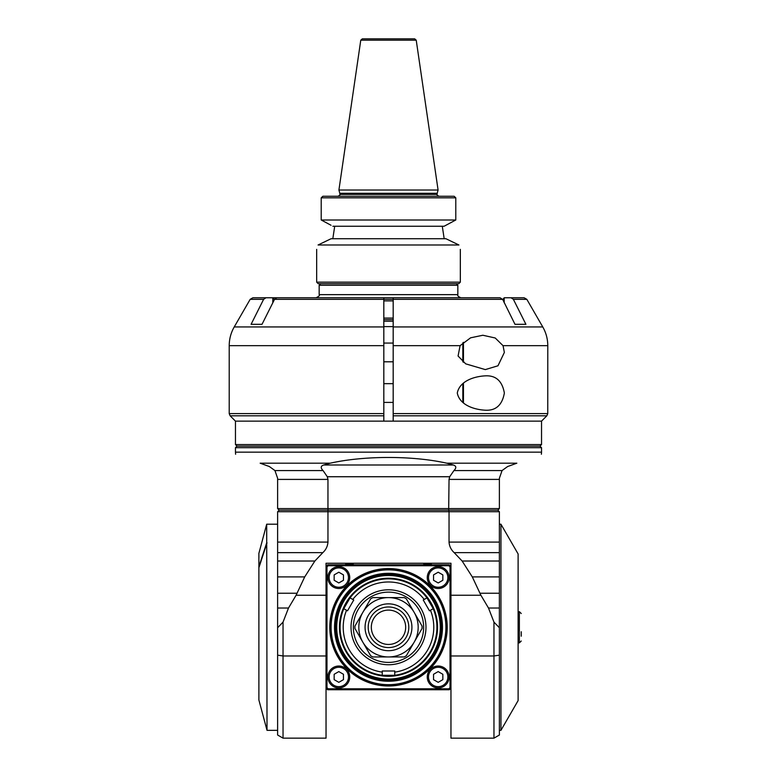 <?xml version="1.0" encoding="UTF-8"?>
<svg xmlns="http://www.w3.org/2000/svg" width="777" height="777" viewBox="0 0 777 777"><rect width="100%" height="100%" fill="white"/><g stroke="black" fill="none" stroke-linecap="round" stroke-linejoin="round"><path stroke-width="1.17" d="M504.195 302.797L504.195 297.785A3.147 2.729 -90 0 1 504.458 297.766L524.125 297.766L526.825 299.33L542.764 326.942L393.181 326.942L393.181 421.134L541.53 421.134L546.843 415.802L547.756 413.597L393.181 413.597L393.181 421.134M504.195 297.785L502.632 299.689M511.033 297.766L513.383 299.33L525.912 324.32L514.986 324.32L502.651 299.33M393.181 297.766L500.106 297.766L502.457 299.33L393.181 299.33L393.181 297.766L393.181 300.893L383.819 300.893L383.819 297.766L383.819 299.33L393.181 299.33L393.181 326.942M460.091 345.678L470.609 337.81L482.857 335.246L495.221 337.995L503.04 345.678L504.36 352.428L497.979 365.782L485.304 369.599L465.705 363.85L458.08 356.031L460.091 345.678L393.181 345.678M503.04 345.678L547.785 345.678L547.756 413.597M541.54 444.561L235.46 444.561L237.024 446.124L539.976 446.124L541.54 444.561L541.54 421.134L235.46 421.134L383.819 421.134L383.819 299.33L274.543 299.33L262.014 324.32L251.088 324.32L263.617 299.33L265.967 297.766L272.542 297.766L252.875 297.766L383.819 297.766M485.304 410.207C475.806 409.761 459.867 405.876 457.284 393.026C459.867 380.186 475.806 376.291 485.304 375.854C495.872 375.272 502.224 380.992 504.36 393.026C502.224 405.06 495.872 410.79 485.304 410.207M383.819 421.134L383.819 418.016M260.45 297.766L276.894 297.766L274.349 299.33M274.368 299.689L272.805 297.785A3.147 2.729 90 0 0 272.542 297.766M463.461 362.305L463.461 342.307M462.83 361.81L462.83 342.861M393.181 343.055L383.819 343.055M463.461 402.904L463.461 383.148M462.83 402.418L462.83 383.644M393.181 383.663L383.819 383.663M360.771 40.19L362.315 38.85L414.685 38.85L416.229 40.19L438.082 190.015L338.918 190.015L360.771 40.19L416.229 40.19M322.882 196.26A1462.712 1462.499 136.9 0 0 321.212 197.824A1462.712 1462.499 136.9 0 1 322.882 196.26L454.118 196.26A1462.712 1462.499 -136.9 0 1 455.788 197.824A1462.712 1462.499 -136.9 0 0 454.118 196.26M332.867 226.243L444.133 226.243L455.788 219.998L455.788 197.824L321.212 197.824L321.212 219.998L331.051 225.272M455.788 219.998L321.212 219.998M447.931 224.213L446.037 225.233M332.818 238.743L334.712 226.243L332.818 238.743M331.041 238.743L318.075 244.988C316.22 250.796 316.22 250.796 318.075 244.988L458.925 244.988C460.78 250.796 460.78 250.796 458.925 244.988L445.959 238.743L331.041 238.743M444.182 238.743L442.288 226.243L444.182 238.743M460.334 249.359L460.334 282.148L316.666 282.148L316.666 249.359M460.334 282.148L458.77 283.712L318.23 283.712L316.666 282.148M319.162 285.276L457.838 285.276L457.838 294.648L319.162 294.648L319.162 285.276L320.726 283.712M309.974 297.766L467.026 297.766M393.181 318.075L383.819 318.075M393.181 319.629L383.819 319.629M450.961 595.25L480.905 595.25L472.299 576.903L462.13 561.023L499.378 561.023L499.378 511.713L497.814 510.149L499.378 508.585L499.378 478.292L502.049 470.571L507.595 466.559L516.841 463.189C550.019 451.116 550.019 451.116 516.841 463.189L446.785 463.189C412.791 455.565 364.209 455.565 330.215 463.189L323.737 464.996C320.629 466.015 320.406 467.871 323.067 470.571L327.302 476.738L449.698 476.738L449.038 479.409L448.679 510.149L497.814 510.149M499.378 561.023L499.378 735.023L493.968 738.15L493.968 622.124L488.5 608.032L480.905 595.25M450.961 566.375L450.961 563.247L326.039 563.247L326.039 566.375L327.593 564.811L449.407 564.811L450.961 566.375L450.961 738.15L493.968 738.15M279.186 510.149L448.679 510.149L449.038 511.713L327.962 511.713L327.962 508.585L277.622 508.585L279.186 510.149L277.622 511.713L327.962 511.713L327.962 542.093C327.632 546.289 325.913 549.805 322.814 552.651L314.87 561.023L304.701 576.903L296.095 595.25L326.039 595.25M462.13 561.023L454.186 552.651L499.378 552.651M499.378 511.713L449.038 511.713L449.038 542.093C449.368 546.289 451.087 549.805 454.186 552.651M277.622 511.713L277.622 561.023L314.87 561.023M283.032 622.124L283.032 738.15L277.622 735.023L277.622 608.032L288.5 608.032L283.032 622.124L277.622 627.729M277.622 561.023L277.622 608.032M327.962 542.093L277.622 542.093L277.622 576.903L304.701 576.903M277.622 593.239L296.629 593.239M296.095 595.25L288.5 608.032M326.039 566.375L326.039 738.15L283.032 738.15M449.698 476.738L453.933 470.571C456.614 467.851 456.39 465.986 453.263 464.996L446.785 463.189M499.378 508.585L327.962 508.585L327.962 479.409L327.302 476.738M472.299 576.903L499.378 576.903M480.371 593.239L499.378 593.239M488.5 608.032L499.378 608.032M493.968 622.124L499.378 627.729M330.215 463.189L260.159 463.189C226.981 451.116 226.981 451.116 260.159 463.189L269.405 466.559L274.951 470.571L277.622 478.292L277.622 508.585M237.024 446.124L235.46 447.688L541.54 447.688L541.54 452.146L235.46 452.146L235.606 454.254M383.819 326.602L393.181 326.602M383.819 321.192L393.181 321.192M328.127 565.743L448.873 565.743A86.198 86.198 0 0 1 450.029 566.899L450.806 566.355A87.141 87.141 0 0 0 449.417 564.966L327.807 564.966L328.127 565.743A86.198 86.198 0 0 0 326.971 566.899L326.971 687.645A86.198 86.198 0 0 0 328.127 688.801L448.873 688.801A86.198 86.198 0 0 0 450.029 687.645L450.029 566.899M438.189 666.035A10.936 10.936 0 0 1 447.659 682.429A10.936 10.936 0 0 1 428.719 682.429A10.936 10.936 0 0 1 438.189 666.035M438.189 566.656A10.936 10.936 0 0 1 447.659 583.051A10.936 10.936 0 0 1 428.719 583.051A10.936 10.936 0 0 1 438.189 566.656A10.936 10.936 0 0 1 449.125 577.583A10.936 10.936 0 0 1 438.189 588.519A10.936 10.936 0 0 1 427.263 577.583M338.811 566.656A10.936 10.936 0 0 1 348.281 583.051A10.936 10.936 0 0 1 329.341 583.051A10.936 10.936 0 0 1 338.811 566.656M338.811 666.035A10.936 10.936 0 0 1 348.281 682.429A10.936 10.936 0 0 1 329.341 682.429A10.936 10.936 0 0 1 338.811 666.035M388.5 568.56A58.722 58.722 0 0 1 439.355 656.633A58.722 58.722 0 0 1 337.645 656.633A58.722 58.722 0 0 1 388.5 568.56M449.193 564.966L448.873 565.743M326.971 566.899L326.194 566.355A87.141 87.141 0 0 1 327.583 564.966L327.807 564.966M326.194 566.579L326.194 688.189A87.141 87.141 0 0 0 327.583 689.587L328.127 688.801M326.971 687.645L326.194 687.966M450.806 566.579L450.806 688.189A87.141 87.141 0 0 1 449.417 689.587L327.807 689.587M326.039 688.179L327.593 689.743L449.407 689.743L450.961 688.179M431.449 564.811L431.449 564.403A4.371 4.371 0 0 0 430.604 563.247M424.485 563.247A4.371 4.371 0 0 0 423.64 564.403L431.449 564.403M353.36 564.811L353.36 564.403A4.371 4.371 0 0 0 352.515 563.247M346.396 563.247A4.371 4.371 0 0 0 345.551 564.403L353.36 564.403M267.016 730.341L258.887 699.999L258.887 553.35L266.696 524.203L267.016 730.341L277.622 730.341M258.887 566.715L266.696 542.841M258.887 567.705L267.016 542.841M500.942 730.341L518.113 700.592L518.113 553.962L500.942 524.203L500.942 730.341L499.378 730.341M521.241 631.74L521.241 636.208M450.806 687.966L450.029 687.645M448.873 688.801L449.193 689.587M433.537 674.281L438.189 671.59L442.841 674.281L442.841 679.652L438.189 682.332L433.537 679.652L433.537 674.281M433.537 574.893L438.189 572.212L442.841 574.893L442.841 580.273L438.189 582.954L433.537 580.273L433.537 574.893M334.159 574.893L338.811 572.212L343.463 574.893L343.463 580.273L338.811 582.954L334.159 580.273L334.159 574.893M334.159 674.281L338.811 671.59L343.463 674.281L343.463 679.652L338.811 682.332L334.159 679.652L334.159 674.281M388.5 569.492A57.78 57.78 0 0 1 438.539 656.167A57.78 57.78 0 0 1 338.461 656.167A57.78 57.78 0 0 1 388.5 569.492M335.635 627.272A52.865 52.865 0 0 0 388.5 680.137A52.865 52.865 0 0 0 441.365 627.272A52.865 52.865 0 0 0 388.5 574.417A52.865 52.865 0 0 0 335.635 627.272M440.268 627.272A51.768 51.768 0 0 1 362.616 672.105A51.768 51.768 0 0 1 362.616 582.439A51.768 51.768 0 0 1 440.268 627.272M437.538 627.272A49.038 49.038 0 0 0 363.986 584.809A49.038 49.038 0 0 0 363.986 669.735A49.038 49.038 0 0 0 437.538 627.272M394.745 675.281A48.407 48.407 0 0 0 433.197 608.682L429.487 610.819L423.242 599.999L426.952 597.863L433.197 608.682L430.468 610.256A45.289 45.289 0 0 1 394.745 672.124L394.745 670.998L382.255 670.998L382.255 675.281L382.255 672.124A45.289 45.289 0 0 1 346.532 610.256L343.803 608.682A48.407 48.407 0 0 0 382.255 675.281L394.745 675.281L394.745 672.124L394.745 675.281M343.803 608.682L350.048 597.863A48.407 48.407 0 0 1 426.952 597.863L424.223 599.436A45.289 45.289 0 0 0 352.777 599.436L353.758 599.999L347.513 610.819L343.803 608.682M352.777 599.436L350.048 597.863L352.777 599.436M425.981 627.272A37.481 37.481 0 0 0 369.765 594.813A37.481 37.481 0 0 0 369.765 659.731A37.481 37.481 0 0 0 425.981 627.272M423.64 627.272A35.14 35.14 0 0 0 370.93 596.843A35.14 35.14 0 0 0 370.93 657.701A35.14 35.14 0 0 0 423.64 627.272M354.943 626.048A33.576 33.576 0 0 0 354.943 628.506L362.801 642.113A29.672 29.672 0 0 0 414.199 642.113A29.672 29.672 0 0 0 388.5 597.6A29.672 29.672 0 0 0 362.801 642.113L370.658 655.72A33.576 33.576 0 0 0 372.785 656.944L404.215 656.944A33.576 33.576 0 0 0 406.342 655.72L422.057 628.506A33.576 33.576 0 0 0 422.057 626.048L406.342 598.834A33.576 33.576 0 0 0 404.215 597.6L372.785 597.6A33.576 33.576 0 0 0 370.658 598.834L354.943 626.048M365.073 627.272A23.427 23.427 0 0 1 400.213 606.992A23.427 23.427 0 0 1 400.213 647.562A23.427 23.427 0 0 1 365.073 627.272M368.201 627.272A20.299 20.299 0 0 1 398.65 609.692A20.299 20.299 0 0 1 398.65 644.852A20.299 20.299 0 0 1 368.201 627.272M388.5 644.454A17.181 17.181 0 0 1 373.62 618.686A17.181 17.181 0 0 1 403.38 618.686A17.181 17.181 0 0 1 388.5 644.454M513.383 299.33L526.825 299.33M383.819 413.597L229.215 413.597L230.128 415.802L383.819 415.802M383.819 326.942L234.236 326.942C230.915 332.75 229.244 338.995 229.215 345.678L383.819 345.678M393.181 415.802L546.843 415.802M234.236 326.942L250.175 299.33L263.617 299.33M272.805 297.785L272.805 302.797M438.082 190.015L437.208 193.279L339.792 193.279L338.918 190.015M339.792 193.279L437.14 193.764L437.14 194.386L339.86 194.386C340.404 194.687 339.772 195.309 337.985 196.26M499.378 655.166L493.968 655.973L450.961 655.973M277.622 552.651L322.814 552.651M326.039 655.973L283.032 655.973L277.622 655.166M449.038 479.409L499.378 479.409M502.049 470.571L453.933 470.571M453.263 464.996L323.737 464.996M499.378 542.093L449.038 542.093M277.622 479.409L327.962 479.409M323.067 470.571L274.951 470.571M518.113 611.654L519.366 611.654L519.366 642.89L521.241 641.015M428.506 676.961A9.683 9.683 0 0 0 443.036 685.353A9.683 9.683 0 0 0 443.036 668.579A9.683 9.683 0 0 0 428.506 676.961M428.506 577.583A9.683 9.683 0 0 0 443.036 585.965A9.683 9.683 0 0 0 443.036 569.201A9.683 9.683 0 0 0 428.506 577.583M329.127 577.583A9.683 9.683 0 0 0 343.648 585.965A9.683 9.683 0 0 0 343.648 569.201A9.683 9.683 0 0 0 329.127 577.583M329.127 676.961A9.683 9.683 0 0 0 343.648 685.353A9.683 9.683 0 0 0 343.648 668.579A9.683 9.683 0 0 0 329.127 676.961M331.099 627.272A57.401 57.401 0 0 0 417.2 676.99A57.401 57.401 0 0 0 417.2 577.564A57.401 57.401 0 0 0 331.099 627.272M334.537 627.272A53.963 53.963 0 0 1 415.481 580.545A53.963 53.963 0 0 1 415.481 674.009A53.963 53.963 0 0 1 334.537 627.272M334.906 627.272A53.594 53.594 0 0 1 415.297 580.866A53.594 53.594 0 0 1 415.297 673.678A53.594 53.594 0 0 1 334.906 627.272M542.764 326.942C546.085 332.75 547.756 338.995 547.785 345.678M229.215 345.678L229.215 413.597M235.46 444.561L235.46 421.134L230.128 415.802M250.175 299.33L252.875 297.766M383.819 361.8L393.181 361.8M383.819 402.399L393.181 402.399M437.208 193.279L437.14 193.764M339.86 193.764L339.86 194.386M437.14 194.386C436.616 194.706 437.237 195.328 439.015 196.26M456.274 283.712L457.838 285.276M457.838 294.648C457.294 295.678 458.333 296.717 460.955 297.766M319.162 294.648C320.017 295.328 318.978 296.367 316.045 297.766M541.54 452.146L541.394 454.254M235.46 447.688L235.46 452.146M539.976 446.124L541.54 447.688M266.696 524.203L277.622 524.203M500.942 524.203L499.378 524.203M518.113 642.89L519.366 642.89M519.366 611.654L521.241 613.529"/></g></svg>
